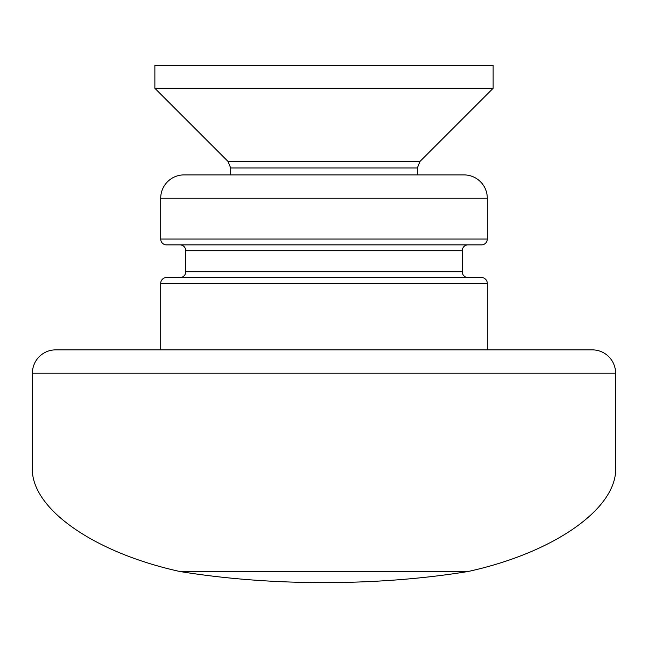 <?xml version="1.0" encoding="UTF-8"?>
<svg xmlns="http://www.w3.org/2000/svg" width="648" height="648" viewBox="0 0 648 648"><rect width="100%" height="100%" fill="white"/><g stroke="black" fill="none" stroke-linecap="round" stroke-linejoin="round"><path stroke-width="0.97" d="M423.144 244.887L417.312 244.887M230.688 244.887L224.856 244.887M487.296 239.055L487.296 198.231A23.328 23.328 0 0 0 463.968 174.903L184.032 174.903A23.328 23.328 0 0 0 160.704 198.231L160.704 239.055L487.296 239.055A5.832 5.832 0 0 1 481.464 244.887L166.536 244.887A5.832 5.832 0 0 1 160.704 239.055M55.728 349.863L592.272 349.863A23.328 23.328 0 0 1 615.6 373.191L32.4 373.191A23.328 23.328 0 0 1 55.728 349.863M166.536 277.546L481.464 277.546A5.832 5.832 0 0 1 487.296 283.379L487.296 349.863L160.704 349.863L160.704 283.379A5.832 5.832 0 0 1 166.536 277.546L230.688 277.546M185.782 271.714A5.832 5.832 0 0 1 179.95 277.546L468.05 277.546A5.832 5.832 0 0 1 462.218 271.714L462.218 250.719L185.782 250.719L185.782 271.714L462.218 271.714M166.536 244.887L179.95 244.887A5.832 5.832 0 0 1 185.782 250.719M179.95 244.887L468.05 244.887A5.832 5.832 0 0 0 462.218 250.719M32.4 373.191L32.4 466.503C29.46 507.392 92.534 552.323 179.771 571.479L468.229 571.479C555.466 552.323 618.54 507.392 615.6 466.503L615.6 373.191M219.024 244.887L428.976 244.887M468.229 571.479C377.598 586.327 270.402 586.327 179.771 571.479M468.05 244.887L481.464 244.887M481.464 277.546L417.312 277.546M493.128 88.298L493.128 65.343L154.872 65.343L154.872 88.298L493.128 88.298L420.042 161.384L227.958 161.384L154.872 88.298M487.296 198.231L160.704 198.231M487.296 283.379L160.704 283.379M420.042 161.384L417.312 167.986L230.688 167.986L230.688 174.903M417.312 167.986L417.312 174.903M227.958 161.384L230.688 167.986"/></g></svg>
